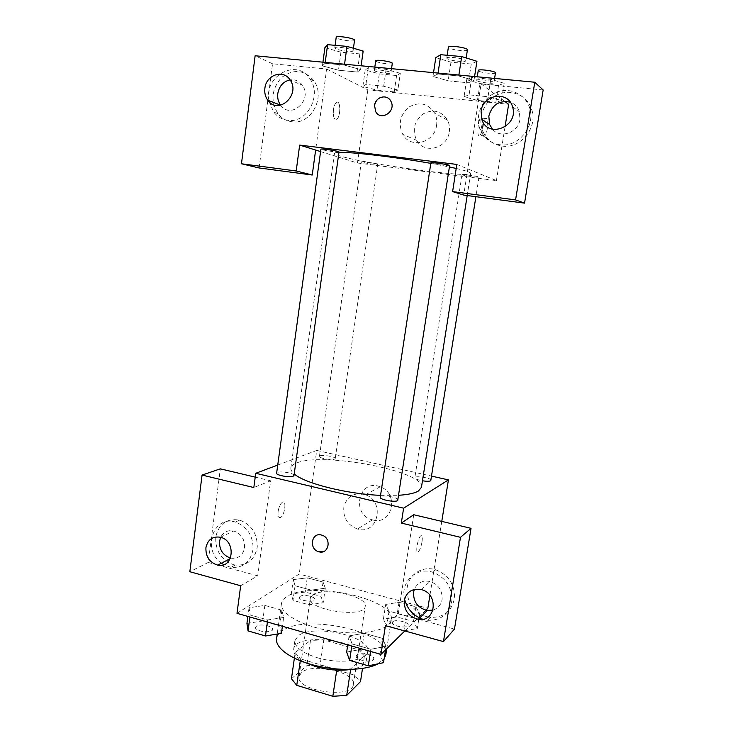 <?xml version="1.0" encoding="UTF-8"?>
<svg xmlns="http://www.w3.org/2000/svg" width="733" height="733" viewBox="0 0 733 733"><rect width="100%" height="100%" fill="white"/><g stroke="black" fill="none" stroke-linecap="round" stroke-linejoin="round"><path stroke-width="0.55" stroke-dasharray="3.67 2.75" d="M312.515 595.04L310.316 598.128C306.907 610.14 365.016 618.725 365.226 606.237C367.884 596.011 322.996 586.592 312.515 595.04M301.327 672.711L299.046 676.458C295.317 690.917 352.765 699.392 353.37 684.485C356.33 672.188 311.992 662.302 301.327 672.711M336.731 670.118L336.804 669.605L350.722 668.872L364.42 655.907L358.428 649.795L323.766 639.891L320.092 665.023L354.58 675.185L360.508 681.58M291.45 678.712L306.825 665.692L320.092 665.023M336.804 669.605L300.539 658.93L300.273 660.79M294.373 658.207L295.179 652.608L310.49 640.413L306.825 665.692M295.179 652.608L300.539 658.93M323.766 639.891L310.49 640.413M305.798 662.806C297.259 658.481 293.209 654.019 293.649 649.429C295.142 630.536 370.385 641.641 366.353 660.167C365.446 664.694 360.279 667.79 350.86 669.458M317.123 657.666C339.471 664.547 367.279 660.818 367.682 651.49C371.319 636.281 312.395 623.444 298.001 636.024L294.886 640.743C294.721 647.202 302.133 652.846 317.123 657.666M358.428 649.795L354.58 675.185M350.722 668.872L350.621 669.495M364.42 655.907L362.505 668.45M385.824 654.826C390.881 631.938 304.021 612.907 281.591 631.315C278.65 633.468 276.973 635.923 276.552 638.69M377.944 663.841L384.119 658.839M286.42 596.928C283.497 598.87 281.839 601.115 281.454 603.662C279.594 613.732 303.389 626.962 333.46 631.342C363.522 635.85 390.121 630.05 391.257 619.88C396.031 598.843 308.703 580.234 286.42 596.928M236.988 613.329L299.211 574.049L427.843 608.28M425.873 610.213L404.799 630.957M283.644 617.461L267.719 619.935L250.21 614.96L249.064 607.712L264.842 605.431L281.912 610.213L283.644 617.461L267.719 619.935L250.21 614.96L249.064 607.712L264.842 605.431L281.912 610.213L283.644 617.461L282.397 626.275M349.082 635.923L364.182 633.23L382.424 638.342L386.062 646.35L370.852 649.273L352.115 643.94L349.082 635.923L364.182 633.23L382.424 638.342L386.062 646.35L370.852 649.273L352.115 643.94L349.082 635.923L347.735 644.912M385.677 604.413L399.027 602.306L415.831 606.787L419.688 613.539L406.265 615.821L389.049 611.166L385.677 604.413L399.027 602.306L415.831 606.787L419.688 613.539L406.265 615.821L389.049 611.166L385.677 604.413L383.396 619.202L396.745 616.939L413.494 621.483L417.306 628.474L403.883 630.921L386.722 626.184L383.396 619.202M293.301 579.611L307.246 577.824L323.061 582.048L325.296 588.196L311.25 590.129L295.069 585.749L293.301 579.611L307.246 577.824L323.061 582.048L325.296 588.196L311.25 590.129L295.069 585.749L293.301 579.611L291.276 594.005L305.203 592.072L320.981 596.36L323.18 602.728L309.143 604.817L292.998 600.373L291.276 594.005M422.006 541.916C421.109 546.809 419.872 550.098 418.305 551.793C415.034 554.835 417.581 538.077 420.742 535.832C422.208 535.081 422.629 537.106 422.006 541.916M413.751 514.74L398.257 613.851L385.43 625.625M441.77 521.392L429.914 595.343M421.997 541.916C422.62 537.106 422.199 535.081 420.733 535.832C417.581 538.077 415.025 554.826 418.296 551.793C419.872 550.098 421.099 546.809 421.997 541.916M426.863 616.682L430.784 617.406C444.079 617.516 452.014 610.974 454.57 597.771C454.643 584.045 448.229 574.663 435.32 569.633C422.593 565.83 409.463 573.912 407.346 586.583C405.028 599.209 414.154 613.356 426.863 616.682M398.257 613.851L418.369 619.284M418.662 619.367L454.469 629.051M404.57 599.154C400.145 582.35 415.987 566.746 432.47 572.152C445.481 577.237 451.959 586.702 451.885 600.547C449.311 613.869 441.321 620.466 427.916 620.338L422.785 619.257M433.047 610.058C438.004 608.39 441.019 604.899 442.072 599.585C442.604 590.615 438.581 584.577 430.005 581.489C422.556 580.151 417.315 582.808 414.282 589.46M372.859 519.972C392.311 525.662 399.595 493.318 380.18 486.822C358.858 477.998 350.429 514.713 372.446 519.862L372.859 519.972M277.734 465.052L316.729 450.438L299.211 574.049M316.729 450.438L431.755 476.157M357.878 529.125L357.457 529.015C347.167 524.892 342.668 517.278 343.951 506.173C347.579 495.792 354.735 491.98 365.41 494.729C385.494 501.537 377.999 535.108 357.878 529.125M278.119 511.414C277.688 516.05 278.467 518.075 280.464 517.498C284.743 515.656 286.85 499.594 282.471 502.16C280.4 503.635 278.952 506.714 278.119 511.414C278.961 506.714 280.409 503.635 282.471 502.16C286.86 499.594 284.752 515.656 280.473 517.498C278.476 518.075 277.697 516.05 278.128 511.414M255.221 477.128L270.642 480.784L257.714 575.836L240.681 585.749M270.642 480.784L253.829 487.537M233.36 564.648L235.174 565.051C247.333 565.876 254.699 559.884 257.265 547.065C257.393 533.661 251.538 524.672 239.682 520.091C226.909 518.121 218.938 523.692 215.768 536.803C215.209 550.575 221.073 559.856 233.36 564.648M257.714 575.836L218.718 565.29M217.829 565.042L208.245 562.458L220.312 468.845M221.421 563.182C201.758 549.741 213.33 514.878 235.385 522.043C247.323 526.67 253.224 535.731 253.096 549.246C250.512 562.165 243.109 568.203 230.868 567.36L223.721 564.712M230.519 558.07L231.051 558.189C238.353 558.894 242.861 555.44 244.565 547.808C244.886 539.36 241.285 533.752 233.763 530.976C227.862 529.849 223.492 531.956 220.66 537.316M208.245 562.458L189.838 571.749M324.545 551.106C330.574 548.055 328.87 537.152 322.053 535.209L321.43 535.026M334.642 459.133L335.21 458.611C335.888 456.467 319.405 454.139 319.441 456.384C318.745 458.152 331.857 460.526 334.642 459.133M398.147 500.025C398.954 497.661 383.643 494.683 380.775 496.635L380.262 497.231M293.997 475.46C294.712 473.353 280.913 470.861 277.44 472.464L276.625 473.179M431.086 480.353C431.801 478.383 417.59 475.635 415.226 477.275L414.841 477.714C415.125 478.86 417.663 479.886 422.465 480.802M421.438 487.335C425.424 471.237 322.364 451.656 296.563 463.036C293.09 464.374 291.184 466.051 290.864 468.048C290.625 469.835 291.734 471.786 294.217 473.903M380.546 495.352L398.88 495.27M456.21 168.453C465.931 170.734 470.742 172.392 470.659 173.419C471.319 178.431 363.458 163.771 339.342 155.753C336.062 154.718 334.44 153.912 334.477 153.307C334.55 152.785 336.044 152.473 338.948 152.391M430.802 163.377L449.402 166.95M377.229 164.146C374.664 163.239 360.948 161.342 361.323 161.938C360.865 162.534 377.981 165.09 377.706 164.394L377.229 164.146M449.622 165.548C449.961 166.327 433.817 164.155 431.279 163.083L430.885 162.827M339.012 151.933C339.342 152.629 324.866 150.632 321.622 149.523L320.917 149.175M462.321 174.875L462.028 174.692C461.689 173.941 479.538 176.506 478.997 177.12C479.309 177.78 464.383 175.764 462.321 174.875M320.587 151.575L357.475 163.001L496.415 180.584L456.824 164.43M375.644 111.563C380.839 121.779 396.617 111.26 390.9 101.282C389.58 98.891 387.638 97.443 385.072 96.939M492.475 129.228C500.382 139.004 518.295 132.728 519.926 119.406L519.422 111.837C517.846 107.1 514.795 103.884 510.269 102.18M499.961 144.768C490.542 143.338 483.917 138.207 480.088 129.365C474.654 115.951 482.002 98.451 495.728 92.605C509.362 86.531 525.753 93.998 529.757 108.365C535.686 126.497 518.103 147.635 499.961 144.768M502.343 146.087C520.329 148.936 537.756 128.009 531.883 110.042C527.925 95.812 511.671 88.409 498.156 94.42C484.55 100.201 477.256 117.527 482.644 130.822C486.437 139.582 493.007 144.676 502.343 146.087M280.693 105.24C290.836 119.974 313.11 99.853 302.417 85.34C299.256 81.042 295.142 79.21 290.057 79.86L302.417 85.34M268.965 100.705C263.706 75.783 297.222 57.669 310.105 79.137C322.089 95.629 306.797 123.584 287.941 120.331C282.232 119.58 277.523 116.859 273.803 112.149L269.176 101.85M292.018 121.779C310.728 125.013 325.91 97.315 314.026 80.96C304.497 69.708 293.704 68.545 281.628 77.487C271.531 88.977 270.321 101.035 277.981 113.661C281.674 118.325 286.346 121.037 292.018 121.779M267.838 100.274L272.539 63.78L326.652 69.021L315.639 150.036M259.106 167.967L267.829 100.311M272.539 63.78L255.13 55.763M543.162 89.976L481.095 83.974L463.732 195.079M433.542 72.649L432.965 76.489L448.147 80.832L468.35 82.783L473.994 80.428L458.711 75.966L437.922 73.987L432.965 76.489L448.165 80.832M474.572 76.534L473.967 80.428L458.73 75.966L437.922 73.987L432.937 76.489M504.167 83.296L490.762 79.301L471.768 77.496L466.683 79.695L480.051 83.589L498.541 85.385L504.167 83.296L501.427 100.513L488.004 96.738M490.762 79.301L488.022 96.738L469.074 94.832L464.053 96.719L477.421 100.412L495.856 102.29L501.427 100.513L488.022 96.738L469.074 94.832L464.026 96.719L477.44 100.412M480.051 83.589L477.421 100.412L495.856 102.29L501.445 100.513M400.282 73.327L386.108 69.351L368.332 67.665L365.181 69.965L379.282 73.85L396.608 75.526L400.282 73.327L397.854 90.012L383.661 86.237L365.95 84.451L362.826 86.457L376.964 90.15L394.235 91.918L397.882 90.012M361.112 65.796L360.581 69.553L344.428 65.109L325.086 63.276L322.438 65.888L338.472 70.212L357.283 72.036L360.609 69.553L344.409 65.109L325.086 63.276L322.41 65.888L338.49 70.212M504.689 101.374L481.095 83.974M326.652 69.021L367.838 89.893L508.647 104.297M449.302 131.766C449.897 127.643 449.311 123.785 447.542 120.203C441.348 110.802 433.185 108.722 423.051 113.945C414.163 121.293 412.038 130.098 416.665 140.342C424.123 154.553 447.414 148.643 449.302 131.766M505.028 126.882L496.415 180.584M367.838 89.893L357.475 163.001M436.575 125.343C434.632 142.935 410.489 149.138 402.747 134.35C397.937 123.685 400.136 114.513 409.335 106.826C419.835 101.356 428.301 103.518 434.742 113.294C436.575 117.023 437.18 121.046 436.575 125.343M333.433 109.547C332.938 116.584 334.019 119.818 336.694 119.222C340.973 116.849 340.708 99.276 336.401 102.464C334.981 103.564 333.991 105.918 333.433 109.547C334.001 105.918 334.99 103.564 336.401 102.464C340.708 99.276 340.982 116.849 336.704 119.232C334.028 119.818 332.938 116.584 333.433 109.547M487.353 128.486C486.712 132.279 485.851 134.762 484.779 135.962C481.572 139.508 482.506 121.22 485.704 118.517C487.647 117.839 488.196 121.156 487.353 128.486M482.479 127.954C483.313 120.633 482.745 117.307 480.775 117.986C477.54 120.688 476.652 138.949 479.895 135.413C480.976 134.221 481.847 131.729 482.479 127.954M374.838 70.89L374.343 70.368C374.142 68.728 391.578 71.385 390.918 72.888C391.129 74.262 377.449 72.558 374.838 70.89M397.854 90.012L383.68 86.237L365.95 84.451L362.853 86.467L376.945 90.15L394.235 91.918L397.854 90.012M386.108 69.351L383.68 86.237M368.332 67.665L365.95 84.451M365.181 69.965L362.853 86.467M379.282 73.85L376.945 90.15M396.608 75.526L394.235 91.918M392.292 63.377C392.494 64.834 378.796 63.139 376.185 61.398L375.699 60.848M476.991 80.685L476.725 80.291C476.532 78.559 494.619 81.051 493.914 82.655C494.097 84.176 478.942 82.408 476.991 80.685M471.768 77.496L469.074 94.832M466.683 79.695L464.053 96.719M498.541 85.385L495.856 102.29M495.471 72.842C495.636 74.445 480.463 72.695 478.512 70.89L478.255 70.478M324.911 47.636L340.955 52.199L359.821 53.912L363.174 51.072M335.43 48.58L334.761 47.874C334.55 45.886 353.828 48.955 353.077 50.788C353.297 52.419 338.6 50.577 335.43 48.58M344.547 64.229L344.428 65.109M325.205 62.397L325.086 63.276M322.941 62.177L322.438 65.888M340.955 52.199L338.472 70.212L357.283 72.036L360.581 69.553M359.821 53.912L357.283 72.036M354.543 40.26C354.745 41.992 340.03 40.168 336.859 38.079L336.2 37.337M435.796 57.595L450.978 62.186L471.255 64.028L476.945 61.288M447.103 58.613L446.736 58.072C446.553 55.946 466.555 58.777 465.748 60.766C465.922 62.598 449.521 60.692 447.103 58.613M458.867 75.05L458.73 75.966M438.059 73.08L437.922 73.987M450.978 62.186L448.147 80.832L468.35 82.783L473.967 80.428M471.255 64.028L468.35 82.783M467.425 49.853C467.59 51.796 451.152 49.926 448.752 47.737L448.394 47.159M300.054 596.405L299.394 597.303C298.505 600.712 314.778 602.938 314.878 599.42C315.666 596.589 303.05 594.023 300.054 596.405M325.296 588.196L323.18 602.728M311.25 590.129L309.143 604.817M295.069 585.749L292.998 600.373M307.246 577.824L305.203 592.072M323.061 582.048L320.981 596.36M300.044 596.47L299.385 597.368C298.496 600.785 314.769 603.012 314.869 599.484C315.657 596.653 303.041 594.087 300.044 596.47M392.723 621.749L392.302 622.473C391.321 626.074 408.034 628.932 408.208 625.194C409.096 622.051 395.224 618.973 392.723 621.749M419.688 613.539L417.306 628.474M406.265 615.821L403.883 630.921M389.049 611.166L386.722 626.184M399.027 602.306L396.745 616.939M415.831 606.787L413.494 621.483M392.714 621.822L392.292 622.537C391.312 626.138 408.024 629.006 408.199 625.267C409.087 622.115 395.215 619.046 392.714 621.822M246.939 623.417L262.698 620.97L279.731 625.826L281.408 633.33M256.413 626.147L255.551 627.338C254.543 631.452 272.447 633.614 272.584 629.409C273.455 626.055 259.986 623.343 256.413 626.147M267.719 619.935L267.426 622.015M250.21 614.96L249.935 617.021M249.064 607.712L247.882 616.435M264.842 605.431L262.698 620.97M281.912 610.213L279.731 625.826M256.403 626.22L255.542 627.411C254.534 631.525 272.438 633.688 272.575 629.473C273.446 626.129 259.977 623.417 256.403 626.22M346.654 652.095L361.754 649.218L379.941 654.413L383.515 662.696M356.788 655.009L356.229 655.989C355.102 660.351 373.482 663.328 373.72 658.811C374.728 655.045 359.811 651.719 356.788 655.009M386.062 646.35L385.503 649.942M370.852 649.273L370.522 651.408M352.115 643.94L351.794 646.066M364.182 633.23L361.754 649.218M382.424 638.342L379.941 654.413M356.779 655.091L356.22 656.062C355.093 660.433 373.473 663.402 373.702 658.885C374.71 655.119 359.802 651.793 356.779 655.091M353.37 684.485L365.226 606.237M299.046 676.458L310.316 598.128M294.886 640.743L293.649 649.429M367.682 651.49L366.353 660.167M281.454 603.662L277.202 634.036M391.257 619.88L386.777 648.687M435.32 569.633L432.47 572.152M430.784 617.406L427.916 620.338M421.109 589.57L430.005 581.489M380.18 486.822L365.41 494.729M372.446 519.862L357.457 529.015M239.682 520.091L235.385 522.043M235.174 565.051L230.868 567.36M230.29 558.583L231.051 558.189M220.404 537.243L233.763 530.976M334.477 153.307L290.864 468.048M470.659 173.419L467.196 195.537M335.21 458.611L377.706 164.394M319.441 456.384L361.323 161.938M462.028 174.692L414.841 477.714M478.997 177.12L475.9 196.691M512.504 106.716L519.422 111.837M531.883 110.042L529.757 108.365M482.644 130.822L480.088 129.365M314.026 80.96L310.105 79.137M277.981 113.661L273.803 112.149M447.542 120.203L434.742 113.294M416.665 140.342L402.747 134.35M485.704 118.517L480.775 117.986M484.779 135.962L479.895 135.413M374.81 67.088L374.343 70.368M391.532 68.673L390.918 72.888M477.265 76.791L476.725 80.291M494.583 78.431L493.914 82.655M335.109 45.327L334.761 47.874M353.434 48.25L353.077 50.788M447.167 55.268L446.736 58.072M466.179 57.953L465.748 60.766"/><path stroke-width="1.1" d="M362.505 668.45L360.508 681.58L346.718 695.397L332.828 696.295L296.746 685.346L291.45 678.712L294.373 658.207M300.273 660.79L296.746 685.346M336.731 670.118L332.828 696.295M350.86 669.458C339.837 671.016 328.155 670.072 315.822 666.618L305.798 662.806M350.621 669.495L346.718 695.397M277.202 634.036L276.552 638.69C275.095 647.853 290.799 659.379 314.503 665.335C338.16 671.346 365.52 670.539 377.944 663.841M384.119 658.839L385.824 654.826L386.777 648.687M404.799 630.957L380.977 654.386L236.988 613.329L240.681 585.749L189.838 571.749L202.07 475.066L253.829 487.537L255.735 473.289L277.734 465.052M429.914 595.343L427.843 608.28L425.873 610.213M380.977 654.386L385.43 625.625L443.456 641.604L454.469 629.051L471.035 528.337L413.751 514.74L401.308 523.069L403.617 508.18L255.735 473.289M431.755 476.157L448.431 479.886L441.77 521.392M448.431 479.886L403.617 508.18M422.785 619.257C413.284 615.747 407.209 609.05 404.57 599.154M414.282 589.46L413.595 592.127C413.21 601.875 417.773 607.996 427.275 610.479L433.047 610.058M404.304 600.437C403.929 610.442 408.602 616.737 418.332 619.321C436.181 622.674 439.003 593.373 421.109 589.57C412.148 588.196 406.549 591.815 404.304 600.437M471.035 528.337L460.489 537.326L401.308 523.069M443.456 641.604L460.489 537.326M218.718 565.29L217.829 565.042M202.07 475.066L220.312 468.845L255.221 477.128M223.721 564.712L221.421 563.182M220.66 537.316L219.543 541.247C219.24 549.75 222.905 555.357 230.519 558.07M205.909 547.734C205.661 556.741 209.583 562.541 217.674 565.125C233.644 569.037 236.502 540.688 220.404 537.243C212.561 536.089 207.732 539.589 205.909 547.734M321.43 535.026L322.044 535.209C332.067 538.15 328.686 555.055 318.782 551.738C308.666 549.255 311.351 532.085 321.43 535.026C311.36 532.085 308.666 549.255 318.782 551.738L324.545 551.106M397.689 500.593L449.622 165.548C450.236 164.778 430.518 161.92 430.885 162.827L380.262 497.231C379.392 499.585 394.968 502.6 397.689 500.593M293.237 476.157L293.997 475.46L339.012 151.933C339.59 151.227 320.559 148.323 320.917 149.175L276.625 473.179C275.855 475.277 289.892 477.797 293.237 476.157M422.465 480.802C426.551 481.425 429.318 481.416 430.747 480.766L475.9 196.691M398.88 495.27C408.244 494.628 414.768 493.208 418.461 490.991L421.438 487.335L467.196 195.537M294.217 473.903C304.332 483.294 346.746 494.079 380.546 495.352M338.948 152.391C350.924 151.823 396.177 157.164 430.802 163.377M449.402 166.95L456.21 168.453M299.66 145.088L456.824 164.43L452.618 191.606L515.574 199.898L534.788 82.233L255.13 55.763L241.469 163.771L296.196 170.981L299.66 145.088L320.587 151.575M385.072 96.939C379.502 96.664 375.992 99.477 374.545 105.387C375.378 96.729 387.345 93.668 390.9 101.282C396.608 111.26 380.839 121.779 375.644 111.563L374.545 105.387L375.644 111.563M481.068 111.15C482.873 94.2 508.281 90.416 512.504 106.716C519.294 126.195 488.151 139.16 481.902 119.763L481.068 111.15M264.87 88.372C266.006 74.931 283.305 68.939 290.048 79.851C301.043 94.804 278.119 115.521 267.792 100.256C265.337 96.838 264.356 92.871 264.87 88.372M510.269 102.18C499.274 100.082 492.118 104.718 488.81 116.089L489.607 124.454L492.475 129.228M290.057 79.86C283.286 81.482 279.2 86.054 277.789 93.586C277.285 97.965 278.238 101.823 280.629 105.158L280.693 105.24M269.176 101.85L268.965 100.705M315.639 150.036L312.24 175.013L259.106 167.967L241.469 163.771M312.24 175.013L296.196 170.981M452.618 191.606L463.732 195.079L524.544 203.133L543.162 89.976L534.788 82.233M524.544 203.133L515.574 199.898M505.028 126.882L508.647 104.297L504.689 101.374M374.81 67.088L375.699 60.848C375.507 59.116 392.97 61.783 392.292 63.377L391.532 68.673M477.265 76.791L478.255 70.478C478.072 68.645 496.186 71.128 495.471 72.842L494.583 78.431M361.112 65.796L363.174 51.072L347.011 46.381L327.614 44.667L324.911 47.636L322.941 62.177M347.011 46.381L344.547 64.229M327.614 44.667L325.205 62.397M335.109 45.327L336.2 37.337C336.007 35.23 355.313 38.318 354.543 40.26L353.434 48.25M474.572 76.534L476.945 61.288L461.708 56.56L440.817 54.709L435.796 57.595L433.542 72.649M461.708 56.56L458.867 75.05M440.817 54.709L438.059 73.08M447.167 55.268L448.394 47.159C448.22 44.915 468.259 47.746 467.425 49.853L466.179 57.953M282.397 626.275L281.408 633.33L265.493 635.987L248.047 630.93L246.939 623.417L247.882 616.435M267.426 622.015L265.493 635.987M249.935 617.021L248.047 630.93M385.503 649.942L383.515 662.696L368.314 665.811L349.641 660.396L346.654 652.095L347.735 644.912M370.522 651.408L368.314 665.811M351.794 646.066L349.641 660.396M418.332 619.321L427.275 610.479M217.674 565.125L230.29 558.583M481.902 119.763L489.607 124.454M267.792 100.256L280.629 105.158"/></g></svg>
